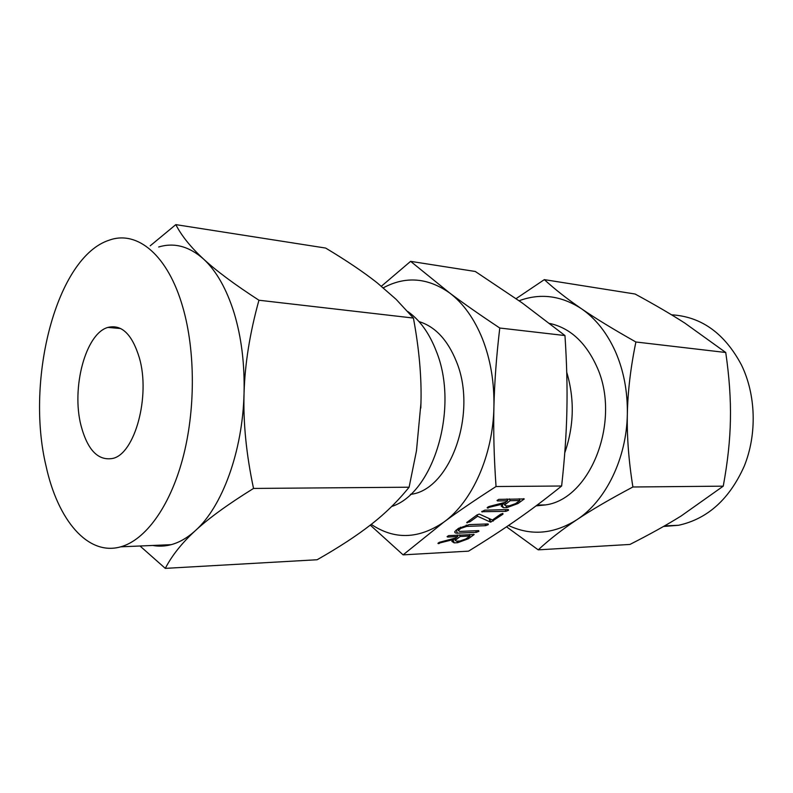 <?xml version="1.0" encoding="UTF-8"?>
<svg xmlns="http://www.w3.org/2000/svg" width="793" height="793" viewBox="0 0 793 793"><rect width="100%" height="100%" fill="white"/><g stroke="black" fill="none" stroke-linecap="round" stroke-linejoin="round"><path stroke-width="1.19" d="M508.501 510.315L505.845 511.356L481.688 511.723L484.751 510.177L508.363 509.562L508.501 510.315L508.214 509.572M490.48 522.111L477.614 516.253L469.843 521.863L466.72 522.547L476.989 514.964L479.25 514.082L492.433 520.03L500.542 514.27L502.871 513.428L502.95 514.201L490.788 522.121L489.132 518.503M478.893 531.33L476.306 532.351L457.383 533.154C455.271 533.183 454.439 532.638 454.875 531.518L458.334 528.465L469.208 524.629L488.141 523.935L488.3 524.649L485.693 525.68L466.71 526.393L460.842 528.366L458.275 530.537L459.742 531.419L478.704 530.636L478.893 531.33L478.635 530.636M454.181 542.878L451.832 541.371L453.705 539.488L437.964 543.403L439.203 542.353L455.896 537.912L457.769 536.574L447.658 537.03L447.083 536.683L448.65 535.612L474.155 534.522L468.326 538.774L457.66 542.699L454.181 542.878L453.12 539.934M499.778 328.024C496.438 356.077 494.485 382.385 493.92 406.928C493.315 431.422 494.029 457.948 496.041 486.525C475.453 499.729 458.047 511.594 443.822 522.121L403.112 554.862L468.554 551.145C486.525 540.132 502.683 529.625 517.016 519.623C531.28 509.701 546.149 498.49 561.632 486.01C564.636 458.978 566.39 433.93 566.876 410.853C567.411 387.817 566.767 362.718 564.963 335.548L522.022 302.807L475.304 271.484L410.605 261.353L449.472 292.835C463.082 303.075 479.854 314.801 499.778 328.024L564.963 335.548M496.041 486.525L561.632 486.01M503.357 507.728L501.166 506.033L503.297 503.902L487.15 507.807L489.083 506.489L505.666 502.197L507.689 500.75L497.558 500.938L497.033 500.542L498.718 499.372L524.262 498.946L517.938 503.555L506.836 507.649L503.357 507.728L502.227 504.744M536.068 505.875L545.594 504.903C590.963 498.985 621.762 419.438 596.524 366.039C585.452 342.1 569.86 327.906 549.747 323.455M566.737 372.274C574.697 399.107 574.043 425.96 564.775 452.823M508.521 525.472C530.943 536.078 553.702 534.175 576.798 519.762C605.683 501.027 626.708 458.493 627.342 413.996C627.679 391.375 623.695 370.549 615.388 351.527C606.893 332.733 595.573 318.469 581.408 308.705C561.087 295.561 540.32 292.914 519.118 300.745M516.104 298.624L544.335 279.632C554.902 289.326 567.263 299.02 581.408 308.705C595.404 318.32 613.564 329.412 635.897 341.991C630.643 367.437 627.798 391.435 627.342 413.996C626.847 436.507 628.7 460.842 632.903 486.991C610.015 499.114 591.32 510.038 576.798 519.762C562.187 529.526 549.321 539.547 538.219 549.846L506.529 526.82M538.219 549.846L629.92 544.444C649.715 534.403 666.774 524.936 681.098 516.015L723.246 486.159C727.687 462.17 730.085 439.966 730.422 419.547C730.839 399.176 729.282 376.824 725.744 352.498L684.874 323.118C670.987 314.187 654.394 304.492 635.094 294.025L544.335 279.632M632.903 486.991L723.246 486.159M635.897 341.991L725.744 352.498M381.383 286.233L410.605 261.353M403.112 554.862L370.281 525.125M663.513 526.473L678.53 525.283C707.594 518.919 729.52 499.154 744.31 466.006C757.146 434.108 755.967 394.845 741.475 364.988C724.614 333.308 701.299 316.576 671.552 314.811M371.243 524.371C394.418 539.934 418.605 539.19 443.822 522.121C472.132 501.83 493.058 455.43 493.92 406.928C494.366 382.266 490.56 359.616 482.511 338.988C474.273 318.627 463.261 303.243 449.472 292.835C427.586 277.58 405.53 275.914 383.297 287.819M419.021 321.591C435.159 326.567 447.609 339.85 456.371 361.469C477.693 412.469 450.731 488.647 411.736 494.217L410.397 494.485M391.673 506.489C433.543 493.256 459.444 407.741 436.269 351.16C429.34 333.248 419.874 320.045 407.87 311.57M421.033 399.494L420.805 408.068M81.015 425.554C71.221 387.926 85.585 333.427 107.937 327.41C121.666 324.109 132.144 334.259 139.36 357.851C150.64 396.341 134.76 454.012 112.685 458.443C98.084 460.991 87.527 450.027 81.015 425.554M152.762 545.455C158.788 546.575 164.894 546.318 171.11 544.682C179.406 542.471 187.505 537.783 195.405 530.596C222.149 506.846 242.648 451.415 244.046 393.487C243.144 422.788 246.316 454.439 253.532 488.438C228.156 504.17 208.777 518.225 195.405 530.596C181.884 543.027 171.853 555.625 165.301 568.373L317.121 559.749C338.839 547.398 356.781 535.681 370.936 524.609C385.101 513.636 397.828 501.166 409.109 487.209L416.474 450.791L420.964 403.003C421.678 377.28 419.16 348.96 413.411 318.062L396.064 299.278L377.27 282.913C363.789 272.237 346.581 260.619 325.645 248.06L175.818 224.627C181.567 235.818 190.806 247.287 203.543 259.043C216.083 270.691 234.55 284.419 258.944 300.23C249.835 333.03 244.868 364.116 244.046 393.487C244.759 364.037 241.429 337.134 234.064 312.779C226.501 288.781 216.33 270.869 203.543 259.043C189.14 246.306 174.182 242.301 158.669 247M413.411 318.062L258.944 300.23M150.214 245.81L175.818 224.627M46.063 466.106C25.227 379.649 56.481 256.694 109.513 240.071C137.278 230.148 167.987 254.999 182.856 307.387C195.544 351.299 195.544 410.962 182.588 459.107C169.573 507.262 145.198 540.043 120.774 546.813C87.636 556.309 57.671 519.693 46.063 466.106M409.109 487.209L253.532 488.438M165.301 568.373L140.014 546M453.388 538.576L453.705 539.488M452.932 538.705L453.309 539.775M438.232 542.987L438.47 543.661M457.194 534.988L457.769 536.574M447.411 536.336L447.658 537.03M473.431 534.274L473.679 534.968M467.87 537.495L468.326 538.774M457.105 541.163L457.66 542.699M469.952 536.018L460.218 536.465L455.192 540.36L456.53 541.193L460.009 541.024L465.917 538.893L469.952 536.018L469.377 534.452M459.653 534.879L460.218 536.465M455.697 537.971L456.193 539.349M475.721 530.755L476.306 532.351M456.243 530.002L457.383 533.154M488.032 523.945L488.3 524.649M485.088 524.054L485.693 525.68M466.234 525.065L466.71 526.393M460.426 527.216L460.842 528.366M458.79 528.158L459.266 529.496M489.013 518.444L490.361 522.072M488.994 518.434L490.332 522.042M477.108 514.885L477.614 516.253M469.337 520.505L469.843 521.863M466.938 522.27L467.176 522.934M502.663 513.448L502.95 514.201M492.81 519.762L493.286 521.051M489.499 518.672L490.788 522.121M505.191 509.651L505.845 511.356M481.975 511.316L482.233 512M502.921 502.911L503.297 503.902M502.425 503.04L502.871 504.209M487.368 507.441L487.616 508.115M507.005 498.946L507.689 500.75M497.29 500.234L497.558 500.938M523.42 498.658L523.727 499.451M517.433 502.256L517.938 503.555M506.172 505.904L506.836 507.649M519.881 500.512L510.147 500.7L504.655 504.972L505.904 505.914L509.384 505.835L515.519 503.614L519.881 500.512L519.197 498.738M509.453 498.906L510.147 500.7M505.21 502.316L505.785 503.823M438.985 542.471L439.342 543.492M488.101 506.876L488.508 507.946M537.119 505.091L545.594 504.903M678.53 525.283L664.504 525.898M411.736 494.217L410.675 494.227M107.937 327.41L120.705 328.54M120.774 546.813L171.11 544.682M455.192 540.36L454.458 538.298M458.275 530.537L457.7 528.931M504.655 504.972L503.783 502.683"/></g></svg>
